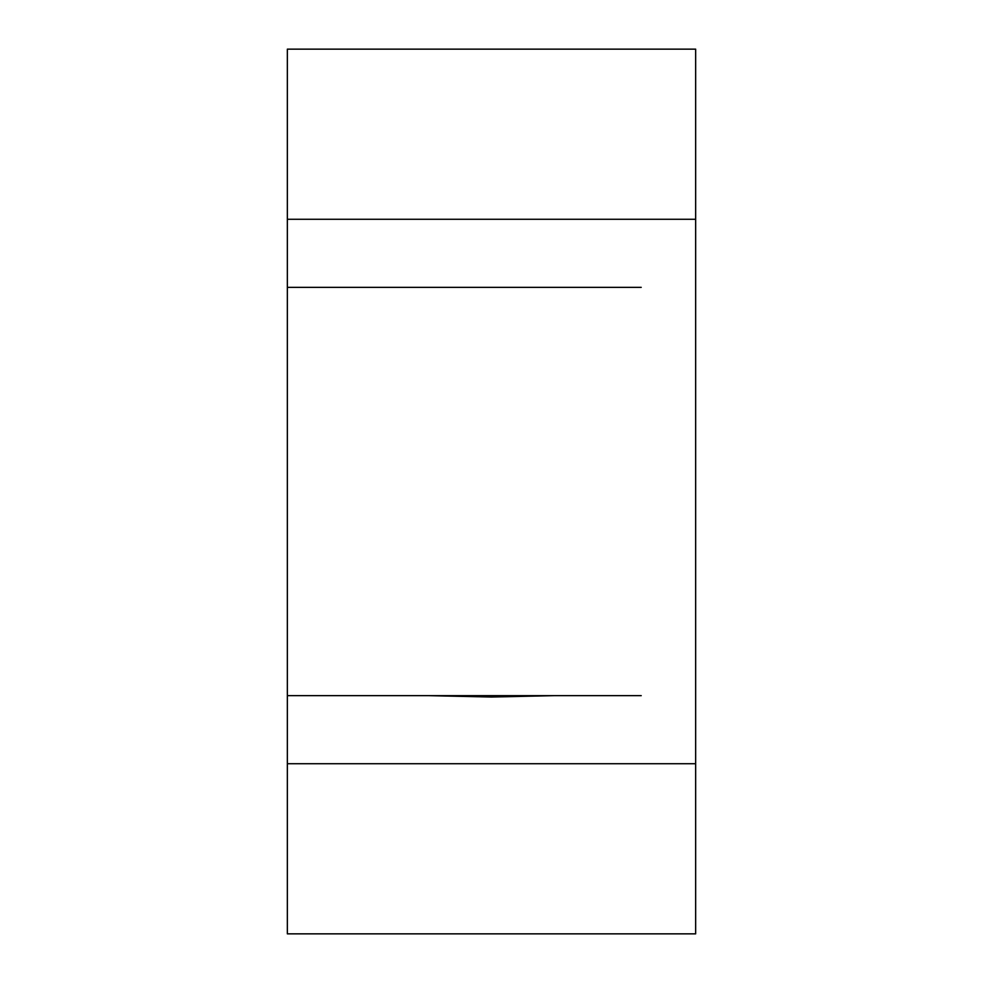 <?xml version="1.0" encoding="UTF-8"?>
<svg xmlns="http://www.w3.org/2000/svg" width="983" height="983" viewBox="0 0 983 983"><rect width="100%" height="100%" fill="white"/><g stroke="black" fill="none" stroke-linecap="round" stroke-linejoin="round"><path stroke-width="1.47" d="M641.223 695.657L553.871 695.657L491.5 697.033L429.129 695.657L287.343 695.657L287.343 933.85L695.657 933.85L695.657 49.15L287.343 49.15L287.343 287.343L641.223 287.343M618.762 695.657L287.343 695.657L287.343 287.343L341.777 287.343M364.238 287.343L618.762 287.343M695.657 219.283L287.343 219.283M287.343 763.717L695.657 763.717"/></g></svg>
